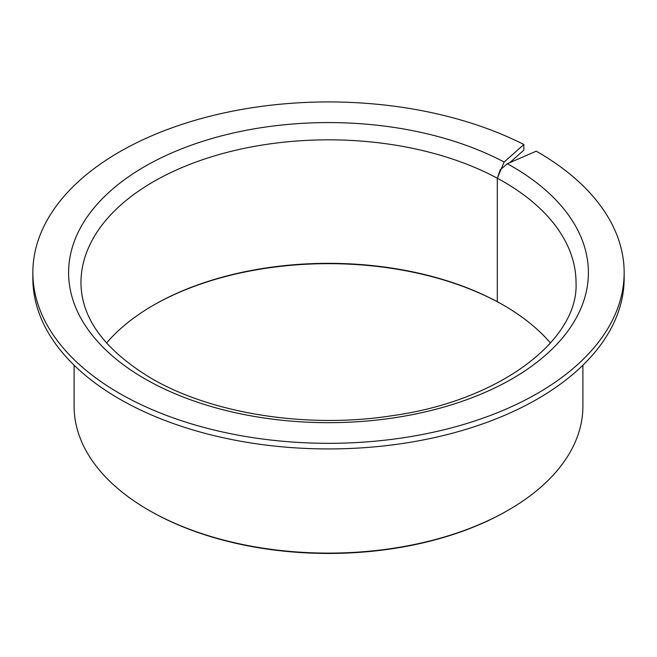 <?xml version="1.0" encoding="UTF-8"?>
<svg xmlns="http://www.w3.org/2000/svg" width="657" height="657" viewBox="0 0 657 657"><rect width="100%" height="100%" fill="white"/><g stroke="black" fill="none" stroke-linecap="round" stroke-linejoin="round"><path stroke-width="0.99" d="M152.991 305.472A248.896 143.702 0 0 1 498.072 302.171L497.308 301.727A247.525 142.906 0 0 0 153.475 305.193A247.525 142.906 0 0 0 106.524 343.02M550.476 343.02A247.525 142.906 0 0 0 503.525 305.193L503.525 305.193A247.525 142.906 0 0 0 497.308 301.727L497.308 178.219L504.149 162.033L523.859 144.507A295.65 170.689 0 0 0 206.741 117.086A295.65 170.689 0 0 0 32.85 272.63A295.65 170.689 0 0 0 119.443 393.329A295.65 170.689 0 0 0 441.644 430.327A295.65 170.689 0 0 0 624.15 272.63A295.65 170.689 0 0 0 537.557 151.931A295.65 170.689 0 0 0 536.243 151.176L507.335 163.749L500.273 169.761L497.308 178.219A247.525 142.906 0 0 0 229.802 151.685A247.525 142.906 0 0 0 80.975 282.732C81.189 318.136 104.504 349.935 150.913 378.12C211.455 413.803 307.558 428.996 392.286 415.684C500.675 400.704 578.957 339.423 576.025 282.732A247.525 142.906 0 0 0 503.525 181.685A247.525 142.906 0 0 0 497.308 178.219L497.308 301.727L498.425 302.36A248.896 143.702 0 0 1 504.009 305.472M74.101 365.21L74.101 406.24A254.399 146.872 0 0 0 148.613 510.095L149.582 510.653A253.019 146.084 0 0 0 149.591 510.653A253.019 146.084 0 0 0 507.418 510.653L508.387 510.095A254.399 146.872 0 0 0 582.899 406.24L582.899 365.21M149.582 510.653L148.613 510.095A254.399 146.872 0 0 0 508.387 510.095M523.859 144.507L523.859 150.125L509.676 162.731M32.85 272.63L32.85 278.24A295.65 170.689 0 0 0 119.443 398.939A295.65 170.689 0 0 0 441.644 435.944A295.65 170.689 0 0 0 624.15 278.24L624.15 272.63M504.149 162.033A259.901 150.051 0 0 0 140.787 168.849A259.901 150.051 0 0 0 144.729 378.728A259.901 150.051 0 0 0 512.271 378.728A259.901 150.051 0 0 0 512.271 166.525A259.901 150.051 0 0 0 507.335 163.749"/></g></svg>
